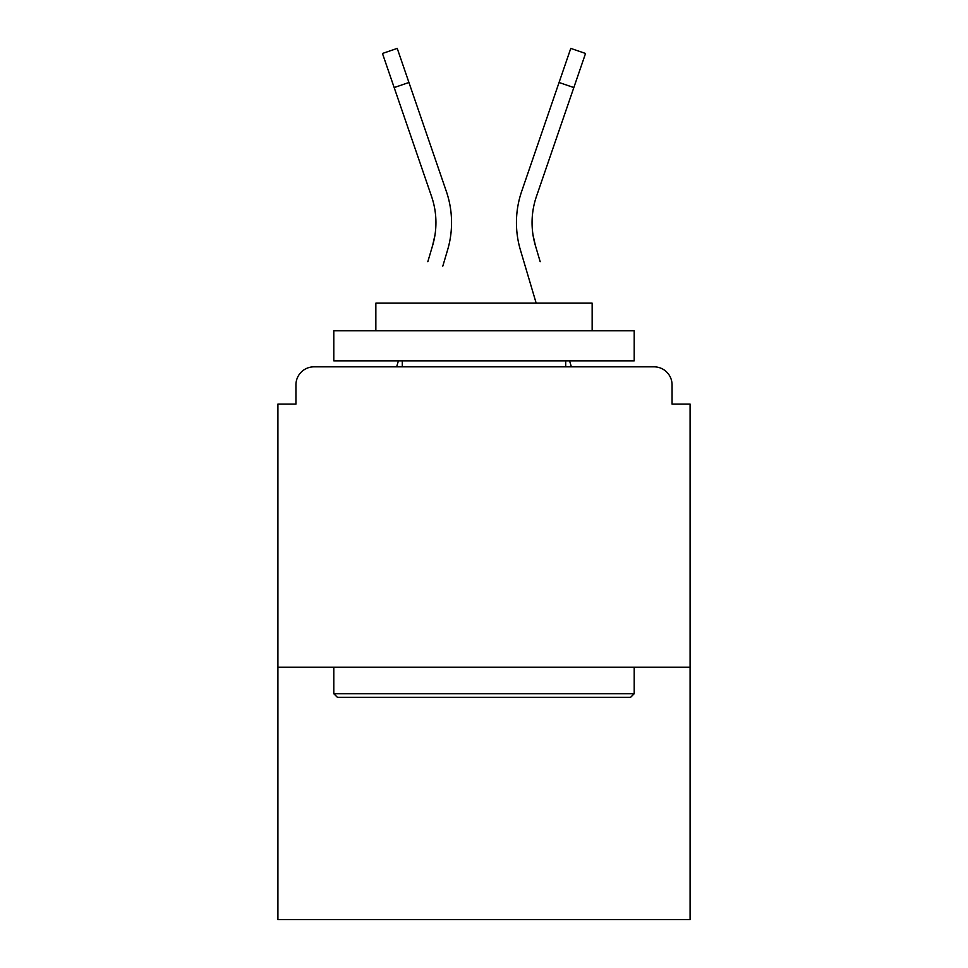 <?xml version="1.0" encoding="UTF-8"?>
<svg xmlns="http://www.w3.org/2000/svg" width="968" height="968" viewBox="0 0 968 968"><rect width="100%" height="100%" fill="white"/><g stroke="black" fill="none" stroke-linecap="round" stroke-linejoin="round"><path stroke-width="1.45" d="M672.058 404.092L672.058 384.865L672.058 404.092L690.087 404.092L690.087 919.6L277.913 919.6L277.913 404.092L295.942 404.092L295.942 384.865L295.942 404.092M690.087 667.255L277.913 667.255M672.058 384.865A18.029 18.029 0 0 0 654.029 366.836L313.971 366.836A18.029 18.029 0 0 0 295.942 384.865M654.029 366.836L577.727 366.836L654.029 366.836M390.273 366.836L313.971 366.836L390.273 366.836M434.983 234.958L432.611 245.533L434.983 234.958M408.944 82.498L394.17 87.568L382.457 53.47L397.231 48.4L446.345 191.422A96.135 96.135 0 0 1 447.591 249.974L442.812 266.103M427.832 261.662L432.611 245.533A80.513 80.513 0 0 0 431.571 196.492A80.513 80.513 0 0 1 435.939 222.64A80.513 80.513 0 0 0 431.571 196.492A80.513 80.513 0 0 1 435.939 222.64M398.417 360.834L396.638 366.836L398.417 360.834M533.017 234.958L535.389 245.533L533.017 234.958M520.409 249.974L536.175 303.153L520.409 249.974A96.135 96.135 0 0 1 521.655 191.422L570.769 48.4L585.543 53.47L536.429 196.492A80.513 80.513 0 0 0 535.389 245.533L540.168 261.662M569.583 360.834L571.362 366.836L569.583 360.834M630.604 697.299L337.396 697.299L333.791 693.693L634.209 693.693L630.604 697.299M333.791 330.79L634.209 330.79L634.209 360.834L333.791 360.834L333.791 330.79M592.15 330.79L592.15 303.153L375.85 303.153L375.85 330.79M333.791 667.255L333.791 693.693M634.209 667.255L634.209 693.693M402.289 360.834L402.289 366.836M565.711 360.834L565.711 366.836M536.429 196.492A80.513 80.513 0 0 0 532.061 222.64A80.513 80.513 0 0 1 536.429 196.492A80.513 80.513 0 0 0 532.061 222.64A80.513 80.513 0 0 1 536.429 196.492A80.513 80.513 0 0 0 532.061 222.64A80.513 80.513 0 0 1 536.429 196.492A80.513 80.513 0 0 0 532.061 222.64A80.513 80.513 0 0 1 536.429 196.492A80.513 80.513 0 0 0 532.061 222.64A80.513 80.513 0 0 1 536.429 196.492A80.513 80.513 0 0 0 532.061 222.64A80.513 80.513 0 0 1 536.429 196.492A80.513 80.513 0 0 0 532.061 222.64A80.513 80.513 0 0 1 536.429 196.492A80.513 80.513 0 0 0 532.061 222.64A80.513 80.513 0 0 1 536.429 196.492A80.513 80.513 0 0 0 532.061 222.64A80.513 80.513 0 0 1 536.429 196.492A80.513 80.513 0 0 0 532.061 222.64A80.513 80.513 0 0 1 536.429 196.492A80.513 80.513 0 0 0 532.061 222.64A80.513 80.513 0 0 1 536.429 196.492A80.513 80.513 0 0 0 532.061 222.64A80.513 80.513 0 0 1 536.429 196.492A80.513 80.513 0 0 0 532.061 222.64M446.345 191.422L429.623 142.732M394.17 87.568L431.571 196.492M521.655 191.422L538.377 142.732M573.83 87.568L559.056 82.498"/></g></svg>
